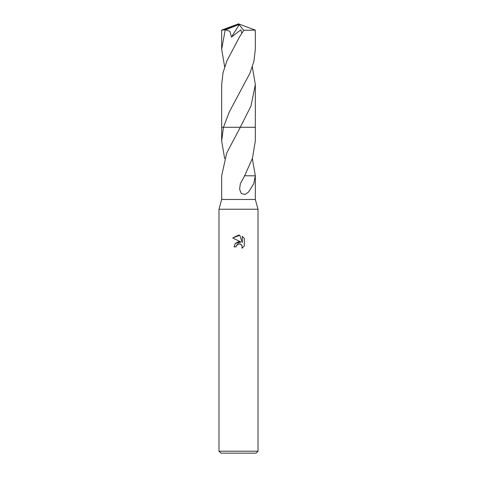 <?xml version="1.0" encoding="UTF-8"?>
<svg xmlns="http://www.w3.org/2000/svg" width="477" height="477" viewBox="0 0 477 477"><rect width="100%" height="100%" fill="white"/><g stroke="black" fill="none" stroke-linecap="round" stroke-linejoin="round"><path stroke-width="0.72" d="M224.661 158.591L221.668 140.912L223.469 127.276L240.295 127.27L226.706 153.075L221.668 175.774L221.668 199.475L218.985 209.23L258.015 209.23L258.015 451.2L218.985 451.2L220.94 453.15L256.06 453.15L258.015 451.2M221.668 199.475L255.332 199.475L258.015 209.23M236.389 245.47L237.987 243.98L240.372 243.985L242.06 245.667L241.97 248.255L244.296 246.025L241.964 248.255L242.06 245.667L241.386 244.659L239.18 243.747L236.389 245.47L236.061 246.883L234.01 246.883L235.28 243.461L238.5 241.756L240.986 242.054L232.704 237.969L238.5 235.113L239.758 235.25L242.286 242.531L242.286 236.294L244.296 238.327L242.286 236.294M244.302 238.327L244.302 246.025M252.339 158.591L255.326 175.774M244.439 175.763L255.332 175.828L253.686 183.812L248.648 191.957L245.178 194.461L241.261 193.549L239.633 189.238L240.325 183.681L244.671 175.763L252.44 158.286L255.332 140.912L255.332 127.27L240.295 127.276L255.332 127.27L255.332 84.566L251.015 105.936L240.295 127.27L255.338 127.27M236.061 246.883L236.27 245.738M240.986 242.054L235.316 243.425M239.758 235.25L232.704 237.969M223.469 127.276L229.27 112L250.067 72.957L253.955 61.104L255.332 49.22L255.332 30.129L243.693 30.307L239.484 37.003L226.927 60.835L223.039 72.695L221.668 84.566L221.662 127.27L223.469 127.276L221.662 127.27L221.668 140.912M224.661 66.875L221.668 49.22L221.668 30.129L225.609 29.807L229.854 31.285L231.488 37.039L239.198 24.715L243.693 30.307M221.668 49.22L225.192 29.973M225.609 29.807L238.118 24.876L238.5 23.85L255.332 30.129M252.339 66.875L255.332 84.566M231.488 37.045L240.873 29.824L241.72 33.068M238.118 24.876L238.5 23.85L223.582 29.973M238.118 24.923L239.198 24.715M255.332 175.828L255.332 199.475M239.269 129.064L239.472 128.712M218.985 209.23L218.985 451.2M238.5 23.85L221.692 30.117"/></g></svg>
